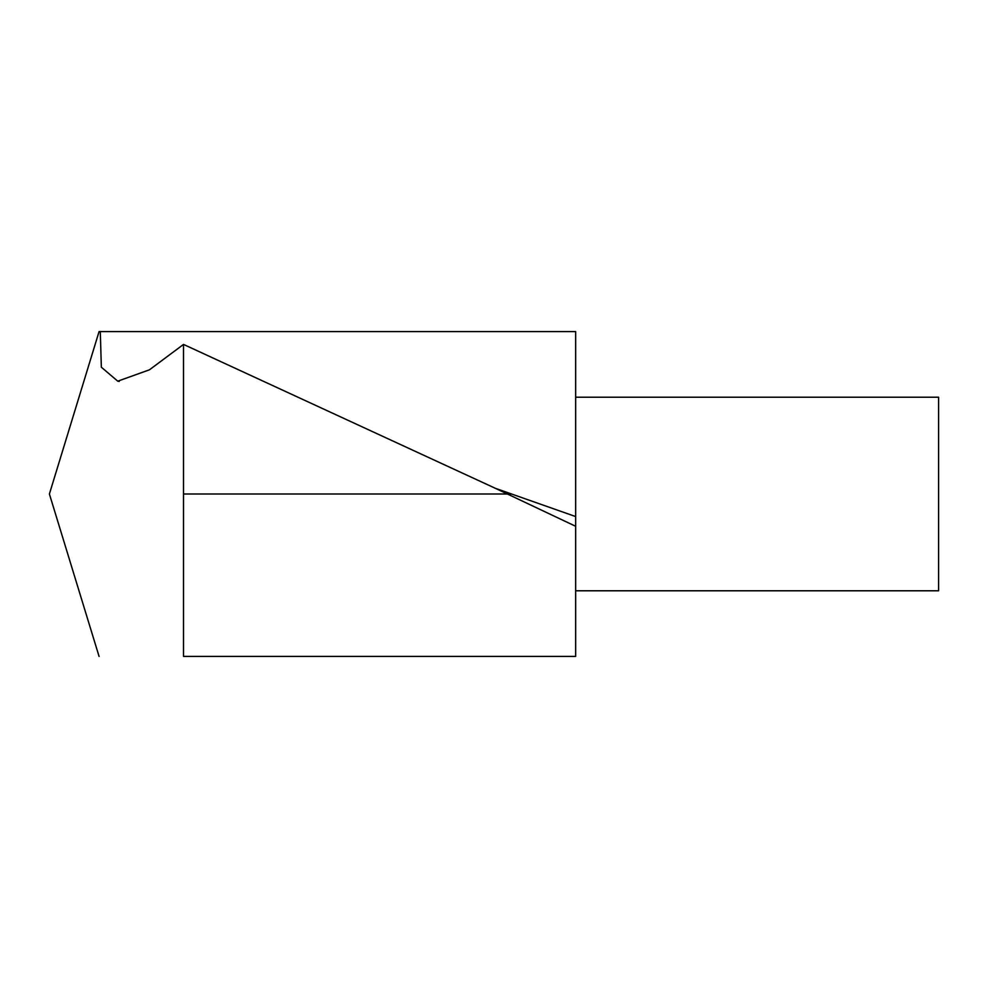 <?xml version="1.0" encoding="UTF-8"?>
<svg xmlns="http://www.w3.org/2000/svg" width="988" height="988" viewBox="0 0 988 988"><rect width="100%" height="100%" fill="white"/><g stroke="black" fill="none" stroke-linecap="round" stroke-linejoin="round"><path stroke-width="1.48" d="M99.084 656.452L49.4 494L99.084 331.548M183.521 656.415L575.658 656.415L183.521 656.415L183.521 344.417L149.435 369.821L117.757 381.17L101.344 367.215L100.294 331.585L575.658 331.585L575.658 656.415M99.208 331.585L100.294 331.585M575.658 526.283L494.593 487.949L183.521 344.417M575.658 397.213L938.6 397.213L938.6 590.787L575.658 590.787M183.521 494L511.586 494M575.658 516.563L494.642 488.047M119.227 381.442L117.757 381.133"/></g></svg>
